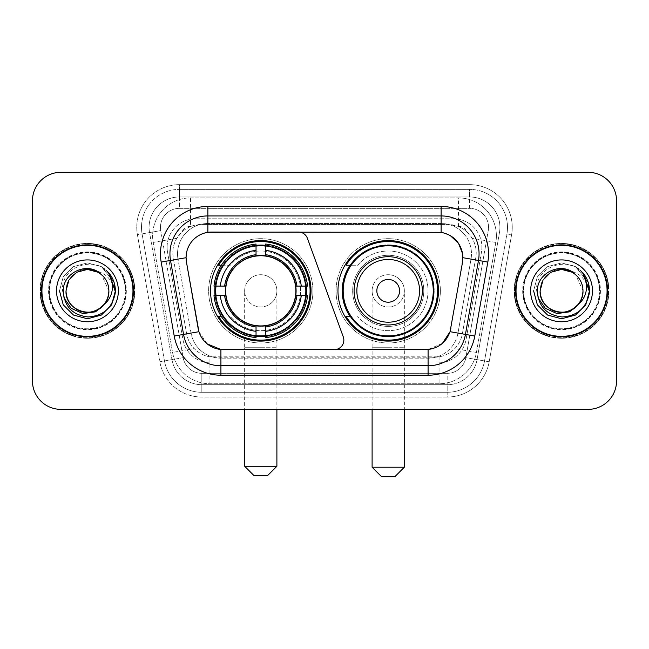 <?xml version="1.0" encoding="UTF-8"?>
<svg xmlns="http://www.w3.org/2000/svg" width="649" height="649" viewBox="0 0 649 649"><rect width="100%" height="100%" fill="white"/><g stroke="black" fill="none" stroke-linecap="round" stroke-linejoin="round"><path stroke-width="0.49" stroke-dasharray="3.25 2.43" d="M334.373 349.624A9.484 9.484 0 0 0 343.28 336.904L307.391 238.288A9.484 9.484 0 0 0 298.483 232.05L211.663 232.05A25.603 25.603 0 0 0 186.45 262.099L198.156 328.475A25.603 25.603 0 0 0 223.37 349.624L334.373 349.624M210.527 290.841A50.257 50.257 0 0 0 260.776 341.09A50.257 50.257 0 0 0 311.033 290.841A50.257 50.257 0 0 0 260.776 240.584A50.257 50.257 0 0 0 210.527 290.841M467.199 232.147A28.442 28.442 0 0 0 457.967 226.363L458.462 226.363A9.484 9.484 0 0 1 467.199 232.147L472.131 238.248C475.701 244.332 476.91 250.863 475.766 257.848L462.388 333.708C461.325 339.459 458.786 344.424 454.762 348.602C450.43 352.999 445.198 355.741 439.073 356.82L209.927 356.82C203.794 355.741 198.562 352.999 194.238 348.602C190.214 344.424 187.666 339.459 186.612 333.708L173.234 257.848L172.804 252.907C172.829 247.642 174.183 242.758 176.869 238.248L181.801 232.147A9.484 9.484 0 0 1 190.538 226.363L190.538 197.913A37.926 37.926 0 0 0 153.18 242.426L172.577 352.423A37.926 37.926 0 0 0 209.927 383.762L439.073 383.762A37.926 37.926 0 0 0 476.423 352.423L495.82 242.426A37.926 37.926 0 0 0 458.462 197.913L190.538 197.913A37.926 37.926 0 0 0 153.18 242.426L172.577 352.423A37.926 37.926 0 0 0 209.927 383.762L439.073 383.762A37.926 37.926 0 0 0 476.423 352.423L495.82 242.426A37.926 37.926 0 0 0 458.462 197.913L190.538 197.913M190.538 226.363L201.247 224.465L447.753 224.465A28.442 28.442 0 0 1 475.766 257.848L462.388 333.708A28.442 28.442 0 0 1 434.376 357.21L214.624 357.21A28.442 28.442 0 0 1 186.612 333.708L173.234 257.848A28.442 28.442 0 0 1 201.247 224.465L447.753 224.465L457.967 226.363M215.038 286.095A45.99 45.99 0 0 1 263.153 244.908A45.99 45.99 0 0 1 306.766 290.841A45.99 45.99 0 0 0 260.776 244.851A45.99 45.99 0 0 0 214.795 290.841A45.99 45.99 0 0 0 260.776 336.823A45.99 45.99 0 0 0 306.766 290.841A45.99 45.99 0 0 1 263.153 336.766A45.99 45.99 0 0 1 215.038 295.579M350.014 265.238A45.99 45.99 0 0 1 434.205 290.841A45.99 45.99 0 0 0 388.224 244.851A45.99 45.99 0 0 0 342.234 290.841A45.99 45.99 0 0 0 388.224 336.823A45.99 45.99 0 0 0 434.205 290.841A45.99 45.99 0 0 1 350.014 316.436M337.967 290.841A50.257 50.257 0 0 0 388.224 341.09A50.257 50.257 0 0 0 438.473 290.841A50.257 50.257 0 0 0 388.224 240.584A50.257 50.257 0 0 0 337.967 290.841M191.033 226.363A28.442 28.442 0 0 0 181.801 232.147M41.455 290.841A45.99 45.99 0 0 0 87.445 336.823A45.99 45.99 0 0 0 133.434 290.841A45.99 45.99 0 0 0 87.445 244.851A45.99 45.99 0 0 0 41.455 290.841M515.566 290.841A45.99 45.99 0 0 0 561.555 336.823A45.99 45.99 0 0 0 607.545 290.841A45.99 45.99 0 0 0 561.555 244.851A45.99 45.99 0 0 0 515.566 290.841M40.514 290.841A46.939 46.939 0 0 1 87.445 243.902A46.939 46.939 0 0 1 134.384 290.841A46.939 46.939 0 0 1 87.445 337.772A46.939 46.939 0 0 1 40.514 290.841A46.939 46.939 0 0 1 87.445 243.902A46.939 46.939 0 0 1 134.384 290.841A46.939 46.939 0 0 1 87.445 337.772A46.939 46.939 0 0 1 40.514 290.841M514.616 290.841A46.939 46.939 0 0 1 561.555 243.902A46.939 46.939 0 0 1 608.486 290.841A46.939 46.939 0 0 1 561.555 337.772A46.939 46.939 0 0 1 514.616 290.841A46.939 46.939 0 0 1 561.555 243.902A46.939 46.939 0 0 1 608.486 290.841A46.939 46.939 0 0 1 561.555 337.772A46.939 46.939 0 0 1 514.616 290.841M198.156 328.475L186.45 262.099L186.344 253.856C188.802 241.996 195.974 234.824 207.867 232.334L437.337 232.05L441.133 232.334L450.146 235.482M186.344 253.856C188.802 241.996 195.974 234.816 207.867 232.334L207.867 223.516L441.133 223.516A30.341 30.341 0 0 1 471.012 259.129A30.341 30.341 0 0 0 441.133 223.516L207.867 223.516A30.341 30.341 0 0 0 177.526 253.856A30.341 30.341 0 0 1 207.867 223.516A30.341 30.341 0 0 0 177.988 259.129A30.341 30.341 0 0 1 207.867 223.516L207.867 206.447L441.133 206.447A47.409 47.409 0 0 1 487.821 262.091L474.776 336.052A47.409 47.409 0 0 1 428.089 375.227L220.911 375.227A47.409 47.409 0 0 1 174.224 336.052L161.179 262.091A47.409 47.409 0 0 1 207.867 206.447M479.059 253.856A37.926 37.926 0 0 1 478.483 260.444A37.926 37.926 0 0 0 441.133 215.93L207.867 215.93A37.926 37.926 0 0 0 170.517 260.444L183.562 334.405A37.926 37.926 0 0 0 220.911 365.744L428.089 365.744A37.926 37.926 0 0 0 465.438 334.405A37.926 37.926 0 0 1 428.089 365.744M599.96 290.841A38.405 38.405 0 0 1 561.555 329.238A38.405 38.405 0 0 1 523.151 290.841A38.405 38.405 0 0 0 561.555 329.238A38.405 38.405 0 0 0 599.96 290.841A38.405 38.405 0 0 0 561.555 252.437A38.405 38.405 0 0 0 523.151 290.841A38.405 38.405 0 0 1 561.555 252.437A38.405 38.405 0 0 1 599.96 290.841M125.849 290.841A38.405 38.405 0 0 1 87.445 329.238A38.405 38.405 0 0 1 49.04 290.841A38.405 38.405 0 0 0 87.445 329.238A38.405 38.405 0 0 0 125.849 290.841A38.405 38.405 0 0 0 87.445 252.437A38.405 38.405 0 0 0 49.04 290.841A38.405 38.405 0 0 1 87.445 252.437A38.405 38.405 0 0 1 125.849 290.841M616.55 200.76A28.442 28.442 0 0 0 588.108 172.31L60.892 172.31A28.442 28.442 0 0 0 32.45 200.76L32.45 380.922A28.442 28.442 0 0 0 60.892 409.365L588.108 409.365A28.442 28.442 0 0 0 616.55 380.922L616.55 200.76A28.442 28.442 0 0 0 588.108 172.31L60.892 172.31A28.442 28.442 0 0 0 32.45 200.76L32.45 380.922A28.442 28.442 0 0 0 60.892 409.365L588.108 409.365A28.442 28.442 0 0 0 616.55 380.922L616.55 200.76A28.442 28.442 0 0 0 588.108 172.31M425.63 349.624L220.911 349.511C210.025 347.953 202.699 342.015 198.943 331.696L198.31 329.278M207.242 343.913L198.943 331.696L191.025 333.091L177.988 259.129L191.025 333.091A30.341 30.341 0 0 0 220.911 358.159A30.341 30.341 0 0 1 191.025 333.091A30.341 30.341 0 0 0 220.911 358.159L428.089 358.159L220.911 358.159L220.911 349.511L223.37 349.624M450.69 329.278L450.057 331.696L457.975 333.091A30.341 30.341 0 0 1 428.089 358.159A30.341 30.341 0 0 0 457.975 333.091L471.012 259.129L457.975 333.091L474.776 336.052M442.415 343.362L428.089 349.511L428.089 358.159A30.341 30.341 0 0 0 457.975 333.091M487.821 262.091L462.94 257.702L450.844 328.475M177.526 253.856A30.341 30.341 0 0 0 177.988 259.129L186.06 257.653M167.101 247.22A28.442 28.442 0 0 1 195.544 218.778A28.442 28.442 0 0 0 167.531 252.161A28.442 28.442 0 0 1 167.101 247.22M499.917 227.304A30.341 30.341 0 0 0 469.576 196.963L179.424 196.963L469.576 196.963A30.341 30.341 0 0 1 499.462 232.577L477.056 359.635L499.462 232.577A30.341 30.341 0 0 0 499.917 227.304A30.341 30.341 0 0 1 499.462 232.577A30.341 30.341 0 0 0 469.576 196.963L469.576 208.345A18.967 18.967 0 0 1 488.251 230.598L465.852 357.664A18.967 18.967 0 0 1 447.169 373.329L201.831 373.329A18.967 18.967 0 0 1 183.148 357.664L160.749 230.598A18.967 18.967 0 0 1 179.424 208.345L469.576 208.345A18.967 18.967 0 0 1 488.251 230.598L465.852 357.664A18.967 18.967 0 0 1 447.169 373.329L447.169 392.296L201.831 392.296L447.169 392.296A37.926 37.926 0 0 0 484.527 360.958L506.926 233.891A37.926 37.926 0 0 0 507.502 227.304A37.926 37.926 0 0 1 506.926 233.891L484.527 360.958A37.926 37.926 0 0 1 447.169 392.296A37.926 37.926 0 0 0 484.527 360.958A37.926 37.926 0 0 1 447.169 392.296L447.169 397.042A42.672 42.672 0 0 0 489.192 361.777L511.599 234.719A42.672 42.672 0 0 0 469.576 184.641L179.424 184.641L179.424 189.378A37.926 37.926 0 0 0 141.498 227.304A37.926 37.926 0 0 1 179.424 189.378L469.576 189.378L179.424 189.378L179.424 208.345L469.576 208.345L469.576 189.378A37.926 37.926 0 0 1 507.502 227.304A37.926 37.926 0 0 0 469.576 189.378A37.926 37.926 0 0 1 506.926 233.891L511.599 234.719A42.672 42.672 0 0 0 469.576 184.641L179.424 184.641A42.672 42.672 0 0 0 137.401 234.719L159.808 361.777A42.672 42.672 0 0 0 201.831 397.042L447.169 397.042A42.672 42.672 0 0 0 489.192 361.777L511.599 234.719L506.926 233.891M149.538 232.577A30.341 30.341 0 0 1 179.424 196.963A30.341 30.341 0 0 0 149.538 232.577L171.944 359.635L149.538 232.577L137.401 234.719L159.808 361.777A42.672 42.672 0 0 0 201.831 397.042L447.169 397.042L447.169 384.711L201.831 384.711L447.169 384.711A30.341 30.341 0 0 0 477.056 359.635A30.341 30.341 0 0 1 447.169 384.711A30.341 30.341 0 0 0 477.056 359.635A30.341 30.341 0 0 1 447.169 384.711L447.169 373.329L201.831 373.329L201.831 392.296A37.926 37.926 0 0 1 164.473 360.958L142.074 233.891L164.473 360.958A37.926 37.926 0 0 0 201.831 392.296A37.926 37.926 0 0 1 164.473 360.958A37.926 37.926 0 0 0 201.831 392.296L201.831 384.711A30.341 30.341 0 0 1 171.944 359.635A30.341 30.341 0 0 0 201.831 384.711A30.341 30.341 0 0 1 171.944 359.635A30.341 30.341 0 0 0 201.831 384.711L201.831 373.329A18.967 18.967 0 0 1 183.148 357.664L159.808 361.777L183.148 357.664L160.749 230.598L142.074 233.891A37.926 37.926 0 0 1 141.498 227.304A37.926 37.926 0 0 0 142.074 233.891A37.926 37.926 0 0 1 141.498 227.304A37.926 37.926 0 0 0 142.074 233.891L137.401 234.719A42.672 42.672 0 0 1 179.424 184.641L179.424 196.963A30.341 30.341 0 0 0 149.538 232.577L160.749 230.598A18.967 18.967 0 0 1 179.424 208.345L179.424 196.963A30.341 30.341 0 0 0 149.083 227.304M523.621 290.841A37.926 37.926 0 0 0 561.555 328.767A37.926 37.926 0 0 0 599.481 290.841A37.926 37.926 0 0 0 561.555 252.907A37.926 37.926 0 0 0 523.621 290.841A37.926 37.926 0 0 0 561.555 328.767A37.926 37.926 0 0 0 599.481 290.841A37.926 37.926 0 0 0 561.555 252.907A37.926 37.926 0 0 0 523.621 290.841A37.926 37.926 0 0 0 561.555 328.767A37.926 37.926 0 0 0 599.481 290.841A37.926 37.926 0 0 0 561.555 252.907A37.926 37.926 0 0 0 523.621 290.841A37.926 37.926 0 0 0 561.555 328.767A37.926 37.926 0 0 0 599.481 290.841A37.926 37.926 0 0 0 561.555 252.907A37.926 37.926 0 0 0 523.621 290.841A37.926 37.926 0 0 1 561.555 252.907A37.926 37.926 0 0 1 599.481 290.841A37.926 37.926 0 0 0 561.555 252.907A37.926 37.926 0 0 0 523.621 290.841M49.519 290.841A37.926 37.926 0 0 0 87.445 328.767A37.926 37.926 0 0 0 125.379 290.841A37.926 37.926 0 0 0 87.445 252.907A37.926 37.926 0 0 0 49.519 290.841A37.926 37.926 0 0 0 87.445 328.767A37.926 37.926 0 0 0 125.379 290.841A37.926 37.926 0 0 0 87.445 252.907A37.926 37.926 0 0 0 49.519 290.841A37.926 37.926 0 0 0 87.445 328.767A37.926 37.926 0 0 0 125.379 290.841A37.926 37.926 0 0 0 87.445 252.907A37.926 37.926 0 0 0 49.519 290.841A37.926 37.926 0 0 0 87.445 328.767A37.926 37.926 0 0 0 125.379 290.841A37.926 37.926 0 0 0 87.445 252.907A37.926 37.926 0 0 0 49.519 290.841A37.926 37.926 0 0 1 87.445 252.907A37.926 37.926 0 0 1 125.379 290.841A37.926 37.926 0 0 0 87.445 252.907A37.926 37.926 0 0 0 49.519 290.841M32.45 380.922A28.442 28.442 0 0 0 60.892 409.365M60.892 172.31A28.442 28.442 0 0 0 32.45 200.76M588.108 409.365A28.442 28.442 0 0 0 616.55 380.922M195.544 218.778L453.456 218.778A28.442 28.442 0 0 1 481.469 252.161L466.087 339.395A28.442 28.442 0 0 1 438.067 362.905L210.933 362.905A28.442 28.442 0 0 1 182.913 339.395L167.531 252.161L182.913 339.395A28.442 28.442 0 0 0 210.933 362.905L438.067 362.905A28.442 28.442 0 0 0 466.087 339.395L481.469 252.161A28.442 28.442 0 0 0 453.456 218.778L195.544 218.778M132.964 290.841A45.511 45.511 0 0 0 87.445 245.322A45.511 45.511 0 0 0 41.934 290.841A45.511 45.511 0 0 0 87.445 336.352A45.511 45.511 0 0 0 132.964 290.841M134.854 290.841A47.409 47.409 0 0 0 87.445 243.424A47.409 47.409 0 0 0 40.035 290.841A47.409 47.409 0 0 0 87.445 338.251A47.409 47.409 0 0 0 134.854 290.841A47.409 47.409 0 0 0 87.445 243.424A47.409 47.409 0 0 0 40.035 290.841A47.409 47.409 0 0 0 87.445 338.251A47.409 47.409 0 0 0 134.854 290.841M107.807 297.526A21.433 21.433 0 0 0 108.878 290.841L107.807 297.526L105.235 303.456M63.918 297.786L62.572 290.841C60.292 265.692 96.888 254.213 110.419 274.925C113.705 279.743 115.36 285.049 115.392 290.841L114.914 295.976L114.597 290.841C112.212 279.321 105.268 272.491 93.772 270.365A21.433 21.433 0 0 1 108.878 290.841C108.586 298.921 105.016 305.103 98.161 309.395C84.808 317.953 65.289 306.685 66.02 290.841C65.622 277.042 80.379 265.741 93.772 270.365M56.536 290.841A30.909 30.909 0 0 0 87.445 321.75A30.909 30.909 0 0 0 118.361 290.841A30.909 30.909 0 0 0 87.445 259.924A30.909 30.909 0 0 0 56.536 290.841M108.878 290.841C109.608 306.685 90.089 317.953 76.728 309.395C69.881 305.103 66.303 298.921 66.02 290.841C65.289 274.998 84.808 263.721 98.161 272.28C105.016 276.571 108.586 282.761 108.878 290.841C108.586 298.921 105.016 305.103 98.161 309.395C84.808 317.953 65.289 306.685 66.02 290.841C66.303 282.761 69.881 276.571 76.728 272.28C90.089 263.721 109.608 274.998 108.878 290.841C109.608 306.685 90.089 317.953 76.728 309.395C69.881 305.103 66.303 298.921 66.02 290.841C66.303 282.761 69.881 276.571 76.728 272.28C90.089 263.721 109.608 274.998 108.878 290.841L101.487 274.649C106.331 279.094 108.797 284.489 108.878 290.841C109.608 274.998 90.089 263.721 76.728 272.28C69.881 276.571 66.303 282.761 66.02 290.841M115.352 292.448L111.214 305.549L101.422 315.041L87.445 318.789L73.475 315.041L63.245 304.811L59.497 290.841L63.245 276.863L73.475 266.634L87.445 262.894L101.422 266.634L108.586 272.556L101.422 266.634L87.445 262.894L73.475 266.634L63.245 276.863L59.497 290.841L63.245 304.811L73.475 315.041L87.445 318.789L101.422 315.041L111.433 305.184L115.384 291.652L111.433 305.184L101.422 315.041L87.445 318.789L73.475 315.041L63.245 304.811L59.497 290.841L63.245 276.863L73.475 266.634L87.445 262.894L101.422 266.634L114.078 282.372L101.422 266.634L87.445 262.894L73.475 266.634L63.245 276.863L59.497 290.841L63.245 304.811L73.475 315.041L87.445 318.789L101.422 315.041L111.433 305.184L115.384 291.652L111.433 305.184L101.422 315.041L87.445 318.789L73.475 315.041L63.245 304.811L59.497 290.841L63.245 276.863L73.475 266.634L87.445 262.894L101.422 266.634L114.078 282.372L101.422 266.634L87.445 262.894L73.475 266.634L63.245 276.863L59.497 290.841L63.245 304.811L73.475 315.041L87.445 318.789L101.422 315.041L111.433 305.184L115.384 291.652L111.433 305.184L101.422 315.041L87.445 318.789L73.475 315.041L63.245 304.811L59.497 290.841L63.245 276.863L73.475 266.634L87.445 262.894L101.422 266.634L110.419 274.925M115.384 291.652L111.433 305.184L101.422 315.041L87.445 318.789L73.475 315.041L63.245 304.811L59.497 290.841L63.245 276.863L73.475 266.634L87.445 262.894L101.422 266.634L108.586 272.556L101.422 266.634L87.445 262.894L73.475 266.634L63.245 276.863L59.497 290.841L63.245 304.811L73.475 315.041L87.445 318.789L101.422 315.041L111.433 305.184L115.384 291.652M59.497 290.841L63.245 276.863L73.475 266.634L87.445 262.894L101.422 266.634L108.586 272.556M115.384 291.669L114.914 295.976M607.066 290.841A45.511 45.511 0 0 0 561.555 245.322A45.511 45.511 0 0 0 516.036 290.841A45.511 45.511 0 0 0 561.555 336.352A45.511 45.511 0 0 0 607.066 290.841M608.965 290.841A47.409 47.409 0 0 0 561.555 243.424A47.409 47.409 0 0 0 514.146 290.841A47.409 47.409 0 0 0 561.555 338.251A47.409 47.409 0 0 0 608.965 290.841A47.409 47.409 0 0 0 561.555 243.424A47.409 47.409 0 0 0 514.146 290.841A47.409 47.409 0 0 0 561.555 338.251A47.409 47.409 0 0 0 608.965 290.841M581.91 297.526A21.433 21.433 0 0 0 582.98 290.841L581.91 297.526L579.338 303.456M538.029 297.786L536.682 290.841C534.403 265.692 570.99 254.213 584.53 274.925C587.807 279.743 589.462 285.049 589.503 290.841L589.024 295.976L588.708 290.841C586.315 279.321 579.379 272.491 567.883 270.365A21.433 21.433 0 0 1 582.98 290.841C582.697 298.921 579.119 305.103 572.272 309.395C558.911 317.953 539.392 306.685 540.122 290.841C539.733 277.042 554.489 265.741 567.883 270.365M530.639 290.841A30.909 30.909 0 0 0 561.555 321.75A30.909 30.909 0 0 0 592.464 290.841A30.909 30.909 0 0 0 561.555 259.924A30.909 30.909 0 0 0 530.639 290.841M582.98 290.841C583.711 306.685 564.192 317.953 550.839 309.395C543.984 305.103 540.414 298.921 540.122 290.841C539.392 274.998 558.911 263.721 572.272 272.28C579.119 276.571 582.697 282.761 582.98 290.841C582.697 298.921 579.119 305.103 572.272 309.395C558.911 317.953 539.392 306.685 540.122 290.841C540.414 282.761 543.984 276.571 550.839 272.28C564.192 263.721 583.711 274.998 582.98 290.841C583.711 306.685 564.192 317.953 550.839 309.395C543.984 305.103 540.414 298.921 540.122 290.841C540.414 282.761 543.984 276.571 550.839 272.28C564.192 263.721 583.711 274.998 582.98 290.841L575.59 274.649C580.441 279.094 582.907 284.489 582.98 290.841C583.711 274.998 564.192 263.721 550.839 272.28C543.984 276.571 540.414 282.761 540.122 290.841M589.454 292.448L585.317 305.549L575.525 315.041L561.555 318.789L547.578 315.041L537.348 304.811L533.608 290.841L537.348 276.863L547.578 266.634L561.555 262.894L575.525 266.634L582.697 272.556L575.525 266.634L561.555 262.894L547.578 266.634L537.348 276.863L533.608 290.841L537.348 304.811L547.578 315.041L561.555 318.789L575.525 315.041L585.536 305.184L589.487 291.652L585.536 305.184L575.525 315.041L561.555 318.789L547.578 315.041L537.348 304.811L533.608 290.841L537.348 276.863L547.578 266.634L561.555 262.894L575.525 266.634L588.189 282.372L575.525 266.634L561.555 262.894L547.578 266.634L537.348 276.863L533.608 290.841L537.348 304.811L547.578 315.041L561.555 318.789L575.525 315.041L585.536 305.184L589.487 291.652L585.536 305.184L575.525 315.041L561.555 318.789L547.578 315.041L537.348 304.811L533.608 290.841L537.348 276.863L547.578 266.634L561.555 262.894L575.525 266.634L588.189 282.372L575.525 266.634L561.555 262.894L547.578 266.634L537.348 276.863L533.608 290.841L537.348 304.811L547.578 315.041L561.555 318.789L575.525 315.041L585.536 305.184L589.487 291.652L585.536 305.184L575.525 315.041L561.555 318.789L547.578 315.041L537.348 304.811L533.608 290.841L537.348 276.863L547.578 266.634L561.555 262.894L575.525 266.634L584.53 274.925M589.487 291.652L585.536 305.184L575.525 315.041L561.555 318.789L547.578 315.041L537.348 304.811L533.608 290.841L537.348 276.863L547.578 266.634L561.555 262.894L575.525 266.634L582.697 272.556L575.525 266.634L561.555 262.894L547.578 266.634L537.348 276.863L533.608 290.841L537.348 304.811L547.578 315.041L561.555 318.789L575.525 315.041L585.536 305.184L589.487 291.652M533.608 290.841L537.348 276.863L547.578 266.634L561.555 262.894L575.525 266.634L582.697 272.556M589.487 291.669L589.024 295.976M244.657 290.841A16.12 16.12 0 0 1 260.776 274.722A16.12 16.12 0 0 1 276.896 290.841A16.12 16.12 0 0 1 260.776 306.961A16.12 16.12 0 0 1 244.657 290.841A16.12 16.12 0 0 1 260.776 274.722A16.12 16.12 0 0 1 276.896 290.841A16.12 16.12 0 0 1 260.776 306.961A16.12 16.12 0 0 1 244.657 290.841L244.657 347.734L260.776 347.734L244.657 347.734L244.657 409.365M254.14 475.741L267.42 475.741M276.896 466.258L244.657 466.258M225.698 290.841A35.087 35.087 0 0 0 260.776 325.92A35.087 35.087 0 0 0 295.863 290.841A35.087 35.087 0 0 0 260.776 255.755A35.087 35.087 0 0 0 225.698 290.841M305.817 290.841A45.041 45.041 0 0 0 260.776 245.801A45.041 45.041 0 0 0 215.744 290.841A45.041 45.041 0 0 0 260.776 335.882A45.041 45.041 0 0 0 305.817 290.841A45.041 45.041 0 0 0 260.776 245.801A45.041 45.041 0 0 0 215.744 290.841A45.041 45.041 0 0 0 260.776 335.882A45.041 45.041 0 0 0 305.817 290.841A45.041 45.041 0 0 0 260.776 245.801A45.041 45.041 0 0 0 215.744 290.841A45.041 45.041 0 0 0 260.776 335.882A45.041 45.041 0 0 0 305.817 290.841M256.039 245.573L256.039 246.052A45.041 45.041 0 0 0 215.987 286.095L213.992 286.095A47.028 47.028 0 0 1 256.039 244.048L256.039 245.573A45.511 45.511 0 0 0 215.517 286.095M306.044 286.095L305.574 286.095A45.041 45.041 0 0 0 265.522 246.052L265.522 244.048A47.028 47.028 0 0 1 307.569 286.095L306.044 286.095A45.511 45.511 0 0 0 265.522 245.573M296.342 290.841A35.557 35.557 0 0 0 260.776 255.284A35.557 35.557 0 0 0 225.219 290.841A35.557 35.557 0 0 0 260.776 326.398A35.557 35.557 0 0 0 296.342 290.841A35.557 35.557 0 0 0 260.776 255.284A35.557 35.557 0 0 0 225.219 290.841A35.557 35.557 0 0 0 260.776 326.398A35.557 35.557 0 0 0 296.342 290.841M312.932 290.841A52.155 52.155 0 0 0 260.776 238.686A52.155 52.155 0 0 0 208.629 290.841A52.155 52.155 0 0 0 260.776 342.988A52.155 52.155 0 0 0 312.932 290.841A52.155 52.155 0 0 0 260.776 238.686A52.155 52.155 0 0 0 208.629 290.841A52.155 52.155 0 0 0 260.776 342.988A52.155 52.155 0 0 0 312.932 290.841M265.522 336.109L265.522 335.63A45.041 45.041 0 0 0 305.574 295.579L307.569 295.579A47.028 47.028 0 0 1 265.522 337.634L265.522 336.109A45.511 45.511 0 0 0 306.044 295.579M215.517 295.579L215.987 295.579A45.041 45.041 0 0 0 256.039 335.63L256.039 337.634A47.028 47.028 0 0 1 213.992 295.579L215.517 295.579A45.511 45.511 0 0 0 256.039 336.109M265.522 254.676L265.522 246.052M256.039 246.052L256.039 256.014M215.987 295.579L226.014 295.579M224.619 286.095L215.987 286.095M265.522 335.63L265.522 325.66M256.039 326.999L256.039 335.63M305.574 286.095L295.538 286.095M296.942 295.579L305.574 295.579M221.325 316.436L218.64 316.436A49.308 49.308 0 0 0 310.084 290.841A49.308 49.308 0 0 0 218.64 265.238L230.273 265.238A39.824 39.824 0 0 1 288.107 261.872A39.824 39.824 0 0 1 288.107 319.803A39.824 39.824 0 0 1 230.273 316.436A39.824 39.824 0 0 0 288.107 319.803A39.824 39.824 0 0 0 288.107 261.872A39.824 39.824 0 0 0 230.273 265.238L221.325 265.238M372.104 290.841A16.12 16.12 0 0 1 388.224 274.722A16.12 16.12 0 0 1 404.343 290.841A16.12 16.12 0 0 1 388.224 306.961A16.12 16.12 0 0 1 372.104 290.841A16.12 16.12 0 0 1 388.224 274.722A16.12 16.12 0 0 1 404.343 290.841A16.12 16.12 0 0 1 388.224 306.961A16.12 16.12 0 0 1 372.104 290.841L372.104 347.734L388.224 347.734L372.104 347.734L372.104 409.365M381.58 476.691L394.86 476.691M404.343 467.207L372.104 467.207M422.353 290.841A34.137 34.137 0 0 0 388.224 256.704A34.137 34.137 0 0 0 354.086 290.841A34.137 34.137 0 0 0 388.224 324.971A34.137 34.137 0 0 0 422.353 290.841M433.256 290.841A45.041 45.041 0 0 0 388.224 245.801A45.041 45.041 0 0 0 343.183 290.841A45.041 45.041 0 0 0 388.224 335.882A45.041 45.041 0 0 0 433.256 290.841A45.041 45.041 0 0 0 388.224 245.801A45.041 45.041 0 0 0 343.183 290.841A45.041 45.041 0 0 0 388.224 335.882A45.041 45.041 0 0 0 433.256 290.841A45.041 45.041 0 0 0 388.224 245.801A45.041 45.041 0 0 0 343.183 290.841A45.041 45.041 0 0 0 388.224 335.882A45.041 45.041 0 0 0 433.256 290.841M423.781 290.841A35.557 35.557 0 0 0 388.224 255.284A35.557 35.557 0 0 0 352.658 290.841A35.557 35.557 0 0 0 388.224 326.398A35.557 35.557 0 0 0 423.781 290.841A35.557 35.557 0 0 0 388.224 255.284A35.557 35.557 0 0 0 352.658 290.841A35.557 35.557 0 0 0 388.224 326.398A35.557 35.557 0 0 0 423.781 290.841M440.371 290.841A52.155 52.155 0 0 0 388.224 238.686A52.155 52.155 0 0 0 336.068 290.841A52.155 52.155 0 0 0 388.224 342.988A52.155 52.155 0 0 0 440.371 290.841A52.155 52.155 0 0 0 388.224 238.686A52.155 52.155 0 0 0 336.068 290.841A52.155 52.155 0 0 0 388.224 342.988A52.155 52.155 0 0 0 440.371 290.841M350.647 316.436L346.079 316.436A49.308 49.308 0 0 0 437.523 290.841A49.308 49.308 0 0 0 346.079 265.238L357.713 265.238A39.824 39.824 0 0 1 415.547 261.872A39.824 39.824 0 0 1 415.547 319.803A39.824 39.824 0 0 1 357.713 316.436A39.824 39.824 0 0 0 415.547 319.803A39.824 39.824 0 0 0 415.547 261.872A39.824 39.824 0 0 0 357.713 265.238L350.647 265.238M495.82 242.426L472.131 238.248M439.073 356.82L439.073 383.762A37.926 37.926 0 0 0 476.423 352.423L454.762 348.602M194.238 348.602L172.577 352.423A37.926 37.926 0 0 0 209.927 383.762L209.927 356.82M152.604 235.838A37.926 37.926 0 0 0 153.18 242.426L176.869 238.248M496.396 235.838A37.926 37.926 0 0 0 458.462 197.913L458.462 226.363M207.867 215.93A37.926 37.926 0 0 0 170.517 260.444M441.133 232.334L441.133 223.516A30.341 30.341 0 0 1 471.474 253.856M183.562 334.405A37.926 37.926 0 0 0 220.911 365.744M174.224 336.052L191.025 333.091M220.911 358.159L220.911 375.227M428.089 358.159L428.089 375.227M161.179 262.091L177.988 259.129M441.133 206.447L441.133 223.516M507.502 227.304A37.926 37.926 0 0 0 469.576 189.378L469.576 196.963M489.192 361.777L465.852 357.664L489.192 361.777M48.57 290.841A38.875 38.875 0 0 0 87.445 329.716A38.875 38.875 0 0 0 126.32 290.841A38.875 38.875 0 0 0 87.445 251.958A38.875 38.875 0 0 0 48.57 290.841A38.875 38.875 0 0 0 87.445 329.716A38.875 38.875 0 0 0 126.32 290.841A38.875 38.875 0 0 0 87.445 251.958A38.875 38.875 0 0 0 48.57 290.841M522.68 290.841A38.875 38.875 0 0 0 561.555 329.716A38.875 38.875 0 0 0 600.43 290.841A38.875 38.875 0 0 0 561.555 251.958A38.875 38.875 0 0 0 522.68 290.841A38.875 38.875 0 0 0 561.555 329.716A38.875 38.875 0 0 0 600.43 290.841A38.875 38.875 0 0 0 561.555 251.958A38.875 38.875 0 0 0 522.68 290.841M260.776 347.734L276.896 347.734L260.776 347.734M260.776 274.722A16.12 16.12 0 0 1 276.896 290.841L276.896 409.365M223.207 316.436A45.462 45.462 0 0 0 256.039 336.052M265.522 336.052A45.462 45.462 0 0 0 305.995 295.579M305.995 286.095A45.462 45.462 0 0 0 265.522 245.622M256.039 245.622A45.462 45.462 0 0 0 223.207 265.238M388.224 347.734L404.343 347.734L388.224 347.734M388.224 274.722A16.12 16.12 0 0 1 404.343 290.841L404.343 409.365"/><path stroke-width="0.97" d="M207.867 206.447L207.867 232.334L298.483 232.05A9.484 9.484 0 0 1 307.391 238.288L343.28 336.904A9.484 9.484 0 0 1 334.373 349.624L223.37 349.624A25.603 25.603 0 0 1 198.156 328.475L186.45 262.099L198.943 331.696L183.562 334.405L170.517 260.444A37.926 37.926 0 0 1 207.867 215.93L441.133 215.93A37.926 37.926 0 0 1 478.483 260.444L465.438 334.405A37.926 37.926 0 0 1 428.089 365.744L220.911 365.744A37.926 37.926 0 0 1 183.562 334.405L174.224 336.052L161.179 262.091A47.409 47.409 0 0 1 207.867 206.447L441.133 206.447L441.133 232.334C453.01 234.808 460.182 241.98 462.656 253.856L462.55 262.099L450.057 331.696C446.317 342.007 438.992 347.945 428.089 349.511L223.37 349.624M210.527 290.841A50.257 50.257 0 0 0 260.776 341.09A50.257 50.257 0 0 0 311.033 290.841A50.257 50.257 0 0 0 260.776 240.584A50.257 50.257 0 0 0 210.527 290.841M441.133 232.334L211.663 232.05A25.603 25.603 0 0 0 186.45 262.099L186.06 257.702L170.517 260.444A37.926 37.926 0 0 1 169.941 253.856M215.038 295.579A45.99 45.99 0 0 1 215.038 286.095M350.014 316.436A45.99 45.99 0 0 1 350.014 265.238M438.473 290.841A50.257 50.257 0 0 1 388.224 341.09A50.257 50.257 0 0 1 337.967 290.841A50.257 50.257 0 0 1 388.224 240.584A50.257 50.257 0 0 1 438.473 290.841M41.455 290.841A45.99 45.99 0 0 0 87.445 336.823A45.99 45.99 0 0 0 133.434 290.841A45.99 45.99 0 0 0 87.445 244.851A45.99 45.99 0 0 0 41.455 290.841M515.566 290.841A45.99 45.99 0 0 0 561.555 336.823A45.99 45.99 0 0 0 607.545 290.841A45.99 45.99 0 0 0 561.555 244.851A45.99 45.99 0 0 0 515.566 290.841M186.06 257.653L186.344 253.856M441.133 206.447A47.409 47.409 0 0 1 487.821 262.091L474.776 336.052A47.409 47.409 0 0 1 428.089 375.227L220.911 375.227L220.911 349.511L207.242 343.913M450.146 235.482L458.51 243.261L462.656 253.856L462.94 257.702L487.821 262.091M428.089 375.227L428.089 349.511L425.63 349.624M478.483 260.444L465.438 334.405L450.057 331.696L442.415 343.362M450.844 328.475L450.69 329.278M198.31 329.278L198.156 328.475M616.55 200.76A28.442 28.442 0 0 0 588.108 172.31L60.892 172.31A28.442 28.442 0 0 0 32.45 200.76L32.45 380.922A28.442 28.442 0 0 0 60.892 409.365L588.108 409.365A28.442 28.442 0 0 0 616.55 380.922L616.55 200.76L616.55 380.922M32.45 200.76L32.45 380.922M588.108 172.31L60.892 172.31M60.892 409.365L588.108 409.365M132.964 290.841A45.511 45.511 0 0 0 87.445 245.322A45.511 45.511 0 0 0 41.934 290.841A45.511 45.511 0 0 0 87.445 336.352A45.511 45.511 0 0 0 132.964 290.841M105.235 303.456L95.557 311.828L82.877 313.597L71.212 308.316L63.918 297.786M108.878 290.841C109.608 306.685 90.089 317.953 76.728 309.395C69.881 305.103 66.303 298.921 66.02 290.841L68.891 280.125L76.728 272.28L87.445 269.408L98.161 272.28L101.487 274.649C88.337 260.866 63.018 272.215 63.253 290.841C64.219 306.49 72.51 315.195 88.134 316.963C103.524 315.852 112.593 307.675 115.352 292.448L115.392 290.841C115.311 283.808 112.975 277.634 108.375 272.32C111.871 278.056 113.104 284.23 112.074 290.841C111.068 296.463 108.334 301.047 103.864 304.608A21.433 21.433 0 0 0 108.878 290.841C108.586 298.921 105.016 305.103 98.161 309.395C84.808 317.953 65.289 306.685 66.02 290.841L68.891 280.125L76.728 272.28L87.445 269.408L98.161 272.28L101.487 274.649L98.161 272.28L87.445 269.408L76.728 272.28L68.891 280.125L66.02 290.841C66.303 298.921 69.881 305.103 76.728 309.395C90.089 317.953 109.608 306.685 108.878 290.841A21.433 21.433 0 0 0 101.487 274.649M103.864 304.608C92.491 319.981 64.9 310.149 66.02 290.841M56.536 290.841A30.909 30.909 0 0 0 87.445 321.75A30.909 30.909 0 0 0 118.361 290.841A30.909 30.909 0 0 0 87.445 259.924A30.909 30.909 0 0 0 56.536 290.841M108.375 272.32L115.384 291.652L114.078 282.372L115.384 291.652L114.078 282.372L115.384 291.652L108.586 272.556L115.384 291.652L108.586 272.556L115.392 290.841L111.652 304.811L101.422 315.041L87.445 318.789L73.475 315.041L63.245 304.811L59.497 290.841M108.586 272.556L115.384 291.669M607.066 290.841A45.511 45.511 0 0 0 561.555 245.322A45.511 45.511 0 0 0 516.036 290.841A45.511 45.511 0 0 0 561.555 336.352A45.511 45.511 0 0 0 607.066 290.841M579.338 303.456L569.66 311.828L556.988 313.597L545.314 308.316L538.029 297.786M582.98 290.841C583.711 306.685 564.192 317.953 550.839 309.395C543.984 305.103 540.414 298.921 540.122 290.841L542.994 280.125L550.839 272.28L561.555 269.408L572.272 272.28L575.59 274.649C562.44 260.866 537.121 272.215 537.356 290.841C538.321 306.49 546.62 315.195 562.245 316.963C577.626 315.852 586.696 307.675 589.454 292.448L589.503 290.841C589.422 283.808 587.085 277.634 582.486 272.32C585.982 278.056 587.215 284.23 586.177 290.841C585.179 296.463 582.445 301.047 577.975 304.608A21.433 21.433 0 0 0 582.98 290.841C582.697 298.921 579.119 305.103 572.272 309.395C558.911 317.953 539.392 306.685 540.122 290.841L542.994 280.125L550.839 272.28L561.555 269.408L572.272 272.28L575.59 274.649L572.272 272.28L561.555 269.408L550.839 272.28L542.994 280.125L540.122 290.841C540.414 298.921 543.984 305.103 550.839 309.395C564.192 317.953 583.711 306.685 582.98 290.841A21.433 21.433 0 0 0 575.59 274.649M577.975 304.608C566.601 319.981 539.011 310.149 540.122 290.841M530.639 290.841A30.909 30.909 0 0 0 561.555 321.75A30.909 30.909 0 0 0 592.464 290.841A30.909 30.909 0 0 0 561.555 259.924A30.909 30.909 0 0 0 530.639 290.841M582.486 272.32L589.487 291.652L588.189 282.372L589.487 291.652L588.189 282.372L589.487 291.652L582.697 272.556L589.487 291.652L582.697 272.556L589.503 290.841L585.755 304.811L575.525 315.041L561.555 318.789L547.578 315.041L537.348 304.811L533.608 290.841M582.697 272.556L589.487 291.669M267.42 475.741L254.14 475.741L244.657 466.258L276.896 466.258L267.42 475.741M265.522 335.728L265.522 337.634A47.028 47.028 0 0 0 307.569 295.579L305.663 295.579A45.138 45.138 0 0 1 265.522 335.728L265.522 331.339A40.773 40.773 0 0 0 301.274 295.579L295.538 295.579A35.087 35.087 0 0 0 265.522 256.079L265.522 245.955A45.138 45.138 0 0 1 305.663 286.095L307.569 286.095A47.028 47.028 0 0 0 265.522 244.048L265.522 245.955M215.898 295.579L213.992 295.579A47.028 47.028 0 0 0 256.039 337.634L256.039 335.728A45.138 45.138 0 0 1 215.898 295.579L220.287 295.579A40.773 40.773 0 0 0 256.039 331.339L256.039 325.603A35.087 35.087 0 0 0 295.538 295.579L296.942 295.579A36.474 36.474 0 0 1 265.522 326.999L265.522 331.339M256.039 245.955L256.039 244.048A47.028 47.028 0 0 0 213.992 286.095L215.898 286.095A45.138 45.138 0 0 1 256.039 245.955L256.039 250.344A40.773 40.773 0 0 0 220.287 286.095L226.014 286.095A35.087 35.087 0 0 0 256.039 325.603L256.039 326.999A36.474 36.474 0 0 1 224.619 295.579L220.287 295.579M215.987 295.579A45.041 45.041 0 0 1 215.987 286.095M265.522 246.052A45.041 45.041 0 0 0 256.039 246.052M305.574 286.095A45.041 45.041 0 0 1 305.574 295.579M305.663 286.095L301.274 286.095A40.773 40.773 0 0 0 265.522 250.344M301.274 295.579L305.663 295.579M256.039 331.339L256.039 335.728M295.538 286.095L301.274 286.095M265.522 325.66L265.522 326.999M256.039 325.603A35.087 35.087 0 0 1 226.014 295.579L224.619 295.579M265.522 335.63A45.041 45.041 0 0 1 256.039 335.63M220.287 286.095L215.898 286.095M256.039 256.014L256.039 250.344M265.522 256.079A35.087 35.087 0 0 0 226.014 286.095L224.619 286.095A36.474 36.474 0 0 1 256.039 254.676M265.522 256.014L265.522 254.676A36.474 36.474 0 0 1 296.942 286.095M221.325 265.238L218.64 265.238A49.308 49.308 0 0 1 310.084 290.841A49.308 49.308 0 0 1 218.64 316.436L221.325 316.436M394.86 476.691L381.58 476.691L372.104 467.207L404.343 467.207L394.86 476.691M399.597 290.841A11.382 11.382 0 0 0 388.224 279.459A11.382 11.382 0 0 0 376.842 290.841A11.382 11.382 0 0 0 388.224 302.215A11.382 11.382 0 0 0 399.597 290.841M422.353 290.841A34.137 34.137 0 0 0 388.224 256.704A34.137 34.137 0 0 0 354.086 290.841A34.137 34.137 0 0 0 388.224 324.971A34.137 34.137 0 0 0 422.353 290.841A34.137 34.137 0 0 1 388.224 324.971A34.137 34.137 0 0 1 354.086 290.841M433.256 290.841A45.041 45.041 0 0 0 388.224 245.801A45.041 45.041 0 0 0 343.183 290.841A45.041 45.041 0 0 0 388.224 335.882A45.041 45.041 0 0 0 433.256 290.841M437.523 290.841A49.308 49.308 0 0 1 346.079 316.436L350.647 316.436A45.462 45.462 0 0 0 418.297 324.93A45.462 45.462 0 0 0 418.297 256.744A45.462 45.462 0 0 0 350.647 265.238L346.079 265.238A49.308 49.308 0 0 1 437.523 290.841M220.911 375.227A47.409 47.409 0 0 1 174.224 336.052M161.179 262.091L170.517 260.444M465.438 334.405L474.776 336.052M265.522 325.603A35.087 35.087 0 0 0 295.538 295.579M256.039 336.052A45.462 45.462 0 0 0 265.522 336.052M305.995 295.579A45.462 45.462 0 0 0 305.995 286.095M265.522 245.622A45.462 45.462 0 0 0 256.039 245.622M419.579 290.841A31.355 31.355 0 0 0 388.224 259.478A31.355 31.355 0 0 0 356.861 290.841A31.355 31.355 0 0 0 388.224 322.196A31.355 31.355 0 0 0 419.579 290.841M276.896 409.365L276.896 466.258M244.657 409.365L244.657 466.258M404.343 409.365L404.343 467.207M372.104 409.365L372.104 467.207"/></g></svg>
